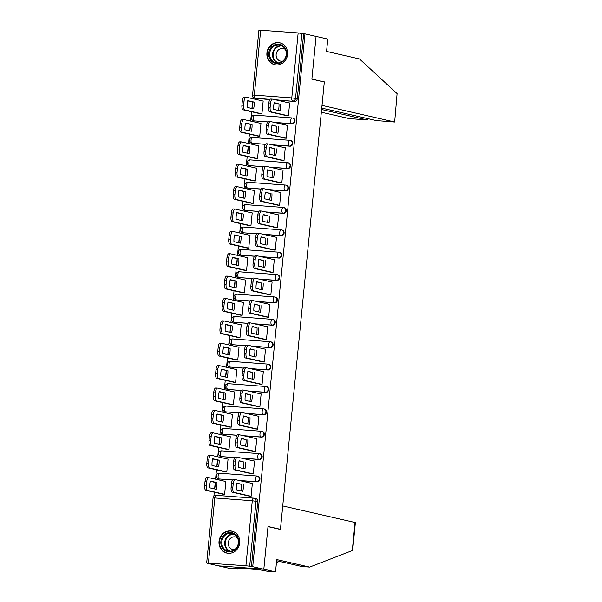 <?xml version="1.0" encoding="UTF-8"?>
<svg xmlns="http://www.w3.org/2000/svg" width="602" height="602" viewBox="0 0 602 602"><rect width="100%" height="100%" fill="white"/><g stroke="black" fill="none" stroke-linecap="round" stroke-linejoin="round"><path stroke-width="0.9" d="M274.662 122.507L292.151 123.809A2.89 2.649 -77.1 0 0 293.076 118.127L292.459 117.984A2.89 2.649 102.9 0 1 291.541 123.666L274.045 122.364M272.465 144.886L289.953 146.188A2.89 2.649 -77.1 0 0 290.879 140.507L290.269 140.364A2.89 2.649 102.9 0 1 289.344 146.053L271.848 144.743M270.268 167.266L287.764 168.568A2.89 2.649 -77.1 0 0 288.689 162.886L288.072 162.743A2.89 2.649 102.9 0 1 287.146 168.432L269.658 167.123M268.078 189.645L285.566 190.947A2.89 2.649 -77.1 0 0 286.492 185.265L285.882 185.123A2.89 2.649 102.9 0 1 284.957 190.811L267.461 189.502M265.881 212.024L283.376 213.334A2.89 2.649 -77.1 0 0 284.294 207.645L283.685 207.509A2.89 2.649 102.9 0 1 282.759 213.191L265.271 211.889M263.684 234.404L281.179 235.713A2.89 2.649 -77.1 0 0 282.105 230.024L281.488 229.889A2.89 2.649 102.9 0 1 280.562 235.57L263.074 234.268M261.494 256.783L278.982 258.092A2.89 2.649 -77.1 0 0 279.907 252.404L279.298 252.268A2.89 2.649 102.9 0 1 278.372 257.949L260.877 256.648M259.296 279.17L276.792 280.472A2.89 2.649 -77.1 0 0 277.718 274.79L277.101 274.647A2.89 2.649 102.9 0 1 276.175 280.329L258.687 279.027M257.107 301.549L274.595 302.851A2.89 2.649 -77.1 0 0 275.52 297.17L274.911 297.027A2.89 2.649 102.9 0 1 273.985 302.708L256.49 301.406M254.909 323.929L272.405 325.23A2.89 2.649 -77.1 0 0 273.323 319.549L272.714 319.406A2.89 2.649 102.9 0 1 271.788 325.088L254.292 323.786M252.712 346.308L270.208 347.61A2.89 2.649 -77.1 0 0 271.133 341.928L270.516 341.785A2.89 2.649 102.9 0 1 269.591 347.474L252.103 346.165M250.522 368.687L268.01 369.989A2.89 2.649 -77.1 0 0 268.936 364.308L268.326 364.165A2.89 2.649 102.9 0 1 267.401 369.854L249.905 368.544M248.325 391.067L265.821 392.369A2.89 2.649 -77.1 0 0 266.746 386.687L266.129 386.544A2.89 2.649 102.9 0 1 265.204 392.233L247.715 390.924M246.135 413.446L263.623 414.755A2.89 2.649 -77.1 0 0 264.549 409.067L263.932 408.931A2.89 2.649 102.9 0 1 263.014 414.612L245.518 413.311M243.938 435.825L261.426 437.135A2.89 2.649 -77.1 0 0 262.352 431.446L261.742 431.31A2.89 2.649 102.9 0 1 260.817 436.992L243.321 435.69M241.741 458.205L259.236 459.514A2.89 2.649 -77.1 0 0 260.162 453.825L259.545 453.69A2.89 2.649 102.9 0 1 258.619 459.371L241.131 458.069M239.551 480.592L257.039 481.893A2.89 2.649 -77.1 0 0 257.965 476.212L257.355 476.069A2.89 2.649 102.9 0 1 256.429 481.75L238.934 480.449M219.023 541.341A11.257 10.339 -77.1 0 0 226.849 553.087A11.257 10.339 -77.1 0 0 239.686 542.876A11.257 10.339 -77.1 0 0 231.86 531.13A11.257 10.339 -77.1 0 0 219.023 541.341M266.912 52.991A11.257 10.339 -77.1 0 0 274.73 64.738A11.257 10.339 -77.1 0 0 287.568 54.534A11.257 10.339 -77.1 0 0 279.749 42.787A11.257 10.339 -77.1 0 0 266.912 52.991M253.028 96.982L252.863 98.72M252.524 102.159L251.899 108.473A9.022 3.537 94.3 0 0 252.516 101.986L247.715 100.888M251.583 111.746L250.665 121.1M250.327 124.539L249.71 130.852A9.022 3.537 94.3 0 0 250.319 124.366L245.518 123.267M249.386 134.126L248.468 143.479M248.137 146.918L247.512 153.232M247.196 156.505L246.278 165.859M245.94 169.297L245.323 175.618A9.022 3.537 94.3 0 0 245.932 169.124L241.131 168.026M244.999 178.884L244.081 188.238M243.742 191.684L243.125 197.998A9.022 3.537 94.3 0 0 243.735 191.504L238.934 190.413M242.802 201.271L241.891 210.617M241.552 214.064L240.928 220.377M240.612 223.651L239.694 233.004M239.355 236.443L238.738 242.756M238.415 246.03L237.497 255.383M237.158 258.822L236.541 265.136A9.022 3.537 94.3 0 0 237.15 258.649L232.349 257.551M236.225 268.409L235.307 277.763M234.968 281.202L234.351 287.515A9.022 3.537 94.3 0 0 234.961 281.029L230.16 279.93M234.027 290.789L233.109 300.142M232.771 303.581L232.154 309.895M231.83 313.168L230.912 322.522M230.581 325.96L229.956 332.274A9.022 3.537 94.3 0 0 230.566 325.787L225.773 324.689M229.64 335.547L228.722 344.901M228.384 348.34L227.767 354.653A9.022 3.537 94.3 0 0 228.376 348.167L223.575 347.068M227.443 357.927L226.525 367.28M226.186 370.719L225.569 377.04M225.246 380.306L224.335 389.66M223.997 393.106L223.38 399.419A9.022 3.537 94.3 0 0 223.989 392.925L219.188 391.834M223.056 402.693L222.138 412.039M221.799 415.485L221.182 421.799A9.022 3.537 94.3 0 0 221.792 415.305L216.991 414.214M220.859 425.072L219.941 434.426M219.61 437.865L218.985 444.178M218.669 447.452L217.751 456.805M217.412 460.244L216.795 466.558A9.022 3.537 94.3 0 0 217.405 460.071L212.604 458.972M216.472 469.831L215.554 479.184M215.215 482.623L214.598 488.937A9.022 3.537 94.3 0 0 215.207 482.45L210.407 481.352M214.274 492.21L213.891 496.161M207.329 563.103L245.909 565.745L252.283 500.751L214.809 497.959L208.435 562.945M321.746 108.097L376.31 120.566L394.656 122.033L397.094 93.588L359.454 58.936L326.562 51.418L327.774 39.077L316.065 36.406L311.874 79.155L324.305 82L280.442 529.316L268.01 526.472L263.819 569.221L218.398 565.835L207.306 563.299M260.681 30.13L254.307 95.116L252.547 95.086L258.92 30.1L298.156 32.922L303.649 33.772L297.275 98.758A2.89 2.649 102.9 0 1 294.348 101.429L276.852 100.128M269.862 99.601L255.143 98.239A2.89 2.649 102.9 0 1 254.781 98.186L256.505 98.577A2.89 2.649 -77.1 0 0 256.873 98.638M323.364 81.782L311.889 79.012L316.065 36.406L304.973 33.87L252.727 566.685L263.819 569.221L218.398 565.835L230.107 568.514L237.918 569.093L238.016 568.122M303.649 33.772L304.973 33.87M251.403 566.587L257.776 501.601L252.283 500.751A2.89 1.136 -85.7 0 1 253.615 498.132A2.89 1.136 -85.7 0 1 253.683 498.14A2.89 2.649 102.9 0 1 256.046 501.203L249.672 566.196L252.727 566.685M249.672 566.196L245.909 565.745M249.115 496.093L251.087 496.334L252.358 483.421L251.749 483.376M222.627 494.122L224.606 494.355L225.87 481.449L225.261 481.404M224.824 471.735L226.796 471.976L228.068 459.07L227.458 459.017M251.305 473.714L253.284 473.955L254.548 461.042L253.939 460.997M227.014 449.355L228.993 449.596L230.257 436.683L229.648 436.638M253.502 451.334L255.481 451.575L256.745 438.662L256.136 438.617M229.212 426.976L231.191 427.217L232.455 414.304L231.845 414.259M255.692 428.955L257.671 429.196L258.935 416.283L258.333 416.238M231.401 404.597L233.38 404.837L234.652 391.925L234.043 391.879M257.889 406.576L259.868 406.809L261.133 393.904L260.523 393.858M233.599 382.217L235.578 382.458L236.842 369.545L236.232 369.5M260.087 384.189L262.058 384.43L263.33 371.524L262.72 371.472M235.796 359.838L237.767 360.079L239.039 347.166L238.43 347.121M262.276 361.81L264.255 362.05L265.52 349.137L264.91 349.092M237.986 337.459L239.965 337.699L241.229 324.787L240.619 324.741M264.474 339.43L266.453 339.671L267.717 326.758L267.107 326.713M240.183 315.079L242.162 315.32L243.426 302.407L242.817 302.362M266.671 317.051L268.642 317.292L269.914 304.379L269.305 304.334M242.38 292.7L244.352 292.933L245.624 280.028L245.014 279.983M268.861 294.671L270.84 294.912L272.104 281.999L271.494 281.954M244.57 270.313L246.549 270.554L247.813 257.648L247.204 257.596M271.058 272.292L273.037 272.533L274.301 259.62L273.692 259.575M246.767 247.934L248.746 248.174L250.011 235.262L249.401 235.216M273.248 249.913L275.227 250.154L276.491 237.241L275.882 237.196M248.957 225.554L250.936 225.795L252.2 212.882L251.598 212.837M275.445 227.533L277.424 227.774L278.688 214.861L278.079 214.816M251.154 203.175L253.133 203.416L254.398 190.503L253.788 190.458M277.642 205.154L279.614 205.387L280.886 192.482L280.276 192.437M253.352 180.796L255.323 181.036L256.595 168.124L255.985 168.078M279.832 182.767L281.811 183.008L283.075 170.103L282.466 170.05M255.541 158.416L257.521 158.657L258.785 145.744L258.175 145.699M282.029 160.388L284.009 160.629L285.273 147.716L284.663 147.671M257.739 136.037L259.718 136.278L260.982 123.365L260.373 123.32M284.219 138.008L286.198 138.249L287.463 125.336L286.861 125.291M259.929 113.658L261.908 113.898L263.172 100.985L262.57 100.94M286.417 115.629L288.396 115.87L289.66 102.957L289.05 102.912M267.664 121.98L254.059 120.874A2.89 2.649 102.9 0 1 253.698 120.821L254.315 120.957A2.89 2.649 -77.1 0 0 254.676 121.017M265.474 144.367L251.869 143.253A2.89 2.649 102.9 0 1 251.508 143.201L252.118 143.344A2.89 2.649 -77.1 0 0 252.479 143.396M263.277 166.746L249.672 165.633A2.89 2.649 102.9 0 1 249.311 165.58L249.928 165.723A2.89 2.649 -77.1 0 0 250.289 165.776M261.087 189.126L247.482 188.012A2.89 2.649 102.9 0 1 247.113 187.959L247.731 188.102A2.89 2.649 -77.1 0 0 248.092 188.155M258.89 211.505L245.285 210.399A2.89 2.649 102.9 0 1 244.924 210.339L245.533 210.482A2.89 2.649 -77.1 0 0 245.894 210.534M256.693 233.885L243.088 232.778A2.89 2.649 102.9 0 1 242.726 232.718L243.343 232.861A2.89 2.649 -77.1 0 0 243.705 232.914M254.503 256.264L240.898 255.158A2.89 2.649 102.9 0 1 240.537 255.097L241.146 255.24A2.89 2.649 -77.1 0 0 241.507 255.293M252.306 278.643L238.701 277.537A2.89 2.649 102.9 0 1 238.339 277.484L238.949 277.62A2.89 2.649 -77.1 0 0 239.318 277.672M250.116 301.023L236.503 299.916A2.89 2.649 102.9 0 1 236.142 299.864L236.759 299.999A2.89 2.649 -77.1 0 0 237.12 300.059M247.919 323.402L234.313 322.296A2.89 2.649 102.9 0 1 233.952 322.243L234.562 322.379A2.89 2.649 -77.1 0 0 234.923 322.439M245.721 345.789L232.116 344.675A2.89 2.649 102.9 0 1 231.755 344.622L232.372 344.765A2.89 2.649 -77.1 0 0 232.733 344.818M243.532 368.168L229.926 367.054A2.89 2.649 102.9 0 1 229.565 367.002L230.175 367.145A2.89 2.649 -77.1 0 0 230.536 367.197M241.334 390.547L227.729 389.434A2.89 2.649 102.9 0 1 227.368 389.381L227.977 389.524A2.89 2.649 -77.1 0 0 228.346 389.577M239.137 412.927L225.532 411.821A2.89 2.649 102.9 0 1 225.171 411.76L225.788 411.903A2.89 2.649 -77.1 0 0 226.149 411.956M236.947 435.306L223.342 434.2A2.89 2.649 102.9 0 1 222.981 434.14L223.59 434.283A2.89 2.649 -77.1 0 0 223.952 434.335M234.75 457.686L221.145 456.579A2.89 2.649 102.9 0 1 220.783 456.519L221.401 456.662A2.89 2.649 -77.1 0 0 221.762 456.715M232.56 480.065L218.955 478.959A2.89 2.649 102.9 0 1 218.586 478.906L219.203 479.041A2.89 2.649 -77.1 0 0 219.564 479.094M279.494 529.241L280.442 529.316M257.776 501.601A2.89 2.649 -77.1 0 0 255.767 498.591L254.044 498.193A2.89 2.89 0 0 0 253.615 498.132L216.141 495.333A2.89 1.136 -85.7 0 1 216.208 495.348L253.547 498.132M243.411 484.55A9.022 3.537 -85.7 0 1 242.756 491.292L236.293 489.817A9.022 3.537 -85.7 0 1 236.955 483.075L241.695 484.422A9.022 3.537 -85.7 0 1 241.093 490.916M241.695 484.422L236.895 483.323M249.71 496.229L232.349 492.263A4.334 1.701 -85.7 0 1 231.1 487.575L231.507 483.414A4.334 1.701 -85.7 0 1 233.501 479.478A4.334 1.701 -85.7 0 1 233.606 479.493M252.343 483.511L235.322 479.621A4.334 1.701 94.3 0 0 235.224 479.606A4.334 1.701 94.3 0 0 233.23 483.541L232.823 487.703A4.334 1.701 94.3 0 0 234.073 492.391L232.349 492.263M251.094 496.281L234.073 492.391M216.931 482.578L210.474 481.103A9.022 3.537 94.3 0 0 209.812 487.846L216.268 489.321A9.022 3.537 94.3 0 0 216.931 482.578L215.207 482.45M225.863 481.54L208.841 477.649A4.334 1.701 94.3 0 0 208.743 477.634A4.334 1.701 94.3 0 0 206.742 481.57L206.335 485.731A4.334 1.701 94.3 0 0 207.585 490.419L224.606 494.31M223.229 494.257L205.869 490.284A4.334 1.701 -85.7 0 1 204.62 485.603L205.026 481.442A4.334 1.701 -85.7 0 1 207.02 477.506A4.334 1.701 -85.7 0 1 207.118 477.521M245.608 462.17A9.022 3.537 -85.7 0 1 244.946 468.913L238.49 467.438A9.022 3.537 -85.7 0 1 239.152 460.696L243.885 462.043A9.022 3.537 -85.7 0 1 243.291 468.537M243.885 462.043L239.084 460.944M251.907 473.849L234.547 469.884A4.334 1.701 -85.7 0 1 233.298 465.195L233.704 461.034A4.334 1.701 -85.7 0 1 235.698 457.099A4.334 1.701 -85.7 0 1 235.796 457.114M254.541 461.132L237.519 457.242A4.334 1.701 94.3 0 0 237.421 457.227A4.334 1.701 94.3 0 0 235.427 461.162L235.013 465.323A4.334 1.701 94.3 0 0 236.27 470.011L234.547 469.884M253.291 473.902L236.27 470.011M247.806 439.791A9.022 3.537 -85.7 0 1 247.144 446.533L240.687 445.059A9.022 3.537 -85.7 0 1 241.349 438.316L246.083 439.663A9.022 3.537 -85.7 0 1 245.488 446.157M246.083 439.663L241.282 438.565M254.104 451.47L236.737 447.504A4.334 1.701 -85.7 0 1 235.487 442.816L235.901 438.655A4.334 1.701 -85.7 0 1 237.895 434.719A4.334 1.701 -85.7 0 1 237.993 434.734M256.738 438.753L239.716 434.862A4.334 1.701 94.3 0 0 239.611 434.847A4.334 1.701 94.3 0 0 237.617 438.783L237.211 442.944A4.334 1.701 94.3 0 0 238.46 447.632L236.737 447.504M255.481 451.523L238.46 447.632M276.438 562.584L279.531 561.403M309.631 567.084L276.739 559.559L275.528 571.9L263.819 569.221L268.003 526.615L280.434 529.459L282.737 505.928L355.383 522.581L352.652 550.424L309.631 567.084L301.813 566.497L276.627 560.74M275.528 571.9L267.717 571.321L259.244 569.71L235.382 567.927M235.359 568.183L233.237 568.025L237.918 569.093M397.094 93.588L394.656 122.033M321.34 112.22L348.897 118.519L367.243 119.994L367.047 118.451M321.611 109.511L366.904 119.866M324.32 81.857L322.01 105.38L394.318 121.905M228.85 551.891A9.745 8.947 102.9 0 1 220.859 541.544A9.745 8.947 102.9 0 1 230.747 532.529A9.745 8.947 102.9 0 1 238.738 542.876A9.745 8.947 102.9 0 1 228.85 551.891M230.957 533.304A9.022 8.285 -77.1 0 0 221.882 541.04A9.022 8.285 -77.1 0 0 228.068 551.071A9.022 8.285 -77.1 0 0 229.204 551.244A9.022 8.285 -77.1 0 0 238.279 543.508A9.022 8.285 -77.1 0 0 232.094 533.477A9.022 8.285 -77.1 0 0 230.957 533.304M237.414 537.736A6.426 5.9 -77.1 0 0 235.578 536.939A6.426 5.9 -77.1 0 0 234.772 536.818A6.426 5.9 -77.1 0 0 228.316 542.327A6.426 5.9 -77.1 0 0 232.718 549.468A6.426 5.9 -77.1 0 0 233.523 549.588A6.426 5.9 -77.1 0 0 234.72 549.543M233.508 531.671A11.19 10.272 -77.1 0 0 232.297 531.303A11.19 10.272 -77.1 0 0 230.89 531.092A11.19 10.272 -77.1 0 0 219.64 540.679A11.19 10.272 -77.1 0 0 227.308 553.118A11.19 10.272 -77.1 0 0 228.557 553.313M276.732 63.549A9.745 8.947 102.9 0 1 268.748 53.194A9.745 8.947 102.9 0 1 278.636 44.179A9.745 8.947 102.9 0 1 286.62 54.526A9.745 8.947 102.9 0 1 276.732 63.549M278.839 44.962A9.022 8.285 -77.1 0 0 269.764 52.69A9.022 8.285 -77.1 0 0 275.949 62.721A9.022 8.285 -77.1 0 0 277.086 62.894A9.022 8.285 -77.1 0 0 286.161 55.158A9.022 8.285 -77.1 0 0 279.975 45.127A9.022 8.285 -77.1 0 0 278.839 44.962M285.295 49.394A6.426 5.9 -77.1 0 0 283.467 48.596A6.426 5.9 -77.1 0 0 282.662 48.476A6.426 5.9 -77.1 0 0 276.198 53.977A6.426 5.9 -77.1 0 0 280.6 61.118A6.426 5.9 -77.1 0 0 281.405 61.238A6.426 5.9 -77.1 0 0 282.601 61.201M281.39 43.321A11.19 10.272 -77.1 0 0 280.178 42.953A11.19 10.272 -77.1 0 0 278.771 42.742A11.19 10.272 -77.1 0 0 267.521 52.329A11.19 10.272 -77.1 0 0 275.189 64.768A11.19 10.272 -77.1 0 0 276.438 64.971M219.12 460.199L212.664 458.724A9.022 3.537 94.3 0 0 212.009 465.466L218.466 466.941A9.022 3.537 94.3 0 0 219.12 460.199L217.405 460.071M228.053 459.16L211.031 455.27A4.334 1.701 94.3 0 0 210.933 455.255A4.334 1.701 94.3 0 0 208.939 459.191L208.533 463.352A4.334 1.701 94.3 0 0 209.782 468.032L226.803 471.923M225.419 471.878L208.059 467.904A4.334 1.701 -85.7 0 1 206.81 463.224L207.216 459.063A4.334 1.701 -85.7 0 1 209.21 455.127A4.334 1.701 -85.7 0 1 209.315 455.142M221.318 437.82L214.861 436.337A9.022 3.537 94.3 0 0 214.199 443.087L220.656 444.562A9.022 3.537 94.3 0 0 221.318 437.82L214.794 436.593M230.25 436.781L213.228 432.891A4.334 1.701 94.3 0 0 213.131 432.876A4.334 1.701 94.3 0 0 211.136 436.811L210.73 440.973A4.334 1.701 94.3 0 0 211.979 445.653L229.001 449.543M219 444.178A9.022 3.537 94.3 0 0 219.595 437.692M227.616 449.498L210.256 445.525A4.334 1.701 -85.7 0 1 209.007 440.837L209.413 436.683A4.334 1.701 -85.7 0 1 211.407 432.74A4.334 1.701 -85.7 0 1 211.505 432.755M249.996 417.412A9.022 3.537 -85.7 0 1 249.333 424.154L242.877 422.679A9.022 3.537 -85.7 0 1 243.539 415.937L248.272 417.284A9.022 3.537 -85.7 0 1 247.678 423.778M248.272 417.284L243.479 416.185M256.294 429.091L238.934 425.125A4.334 1.701 -85.7 0 1 237.685 420.437L238.091 416.275A4.334 1.701 -85.7 0 1 240.085 412.34A4.334 1.701 -85.7 0 1 240.183 412.355M258.928 416.373L241.906 412.483A4.334 1.701 94.3 0 0 241.808 412.468A4.334 1.701 94.3 0 0 239.814 416.403L239.408 420.565A4.334 1.701 94.3 0 0 240.657 425.253L238.934 425.125M257.679 429.143L240.657 425.253M252.193 395.032A9.022 3.537 -85.7 0 1 251.531 401.775L245.074 400.3A9.022 3.537 -85.7 0 1 245.736 393.557L250.47 394.904A9.022 3.537 -85.7 0 1 249.875 401.399M250.47 394.904L245.669 393.806M258.491 406.711L241.131 402.738A4.334 1.701 -85.7 0 1 239.882 398.057L240.288 393.896A4.334 1.701 -85.7 0 1 242.282 389.961A4.334 1.701 -85.7 0 1 242.38 389.976M261.125 393.994L244.103 390.104A4.334 1.701 94.3 0 0 244.006 390.088A4.334 1.701 94.3 0 0 242.004 394.024L241.598 398.185A4.334 1.701 94.3 0 0 242.847 402.873L241.131 402.738M259.868 406.764L242.847 402.873M254.383 372.653A9.022 3.537 -85.7 0 1 253.728 379.395L247.272 377.921A9.022 3.537 -85.7 0 1 247.926 371.178L252.667 372.525A9.022 3.537 -85.7 0 1 252.065 379.012M252.667 372.525L247.866 371.426M260.681 384.332L243.321 380.359A4.334 1.701 -85.7 0 1 242.072 375.678L242.478 371.517A4.334 1.701 -85.7 0 1 244.472 367.581A4.334 1.701 -85.7 0 1 244.578 367.596M263.315 371.615L246.293 367.724A4.334 1.701 94.3 0 0 246.195 367.709A4.334 1.701 94.3 0 0 244.201 371.645L243.795 375.806A4.334 1.701 94.3 0 0 245.044 380.487L243.321 380.359M262.066 384.377L245.044 380.487M223.515 415.433L217.059 413.958A9.022 3.537 94.3 0 0 216.396 420.7L222.853 422.183A9.022 3.537 94.3 0 0 223.515 415.433L221.792 415.305M232.447 414.394L215.426 410.504A4.334 1.701 94.3 0 0 215.32 410.489A4.334 1.701 94.3 0 0 213.326 414.432L212.92 418.586A4.334 1.701 94.3 0 0 214.169 423.274L231.191 427.164M229.813 427.111L212.453 423.146A4.334 1.701 -85.7 0 1 211.197 418.458L211.611 414.304A4.334 1.701 -85.7 0 1 213.605 410.361A4.334 1.701 -85.7 0 1 213.702 410.376M225.705 393.053L219.248 391.578A9.022 3.537 94.3 0 0 218.586 398.321L225.043 399.796A9.022 3.537 94.3 0 0 225.705 393.053L223.989 392.925M234.637 392.015L217.615 388.124A4.334 1.701 94.3 0 0 217.518 388.109A4.334 1.701 94.3 0 0 215.524 392.045L215.117 396.206A4.334 1.701 94.3 0 0 216.366 400.894L233.388 404.785M232.003 404.732L214.643 400.766A4.334 1.701 -85.7 0 1 213.394 396.078L213.8 391.917A4.334 1.701 -85.7 0 1 215.794 387.981A4.334 1.701 -85.7 0 1 215.9 387.997M227.902 370.674L221.446 369.199A9.022 3.537 94.3 0 0 220.783 375.941L227.24 377.416A9.022 3.537 94.3 0 0 227.902 370.674L221.378 369.447M236.834 369.636L219.813 365.745A4.334 1.701 94.3 0 0 219.715 365.73A4.334 1.701 94.3 0 0 217.721 369.666L217.307 373.827A4.334 1.701 94.3 0 0 218.564 378.515L235.585 382.405M225.584 377.04A9.022 3.537 94.3 0 0 226.179 370.546M234.201 382.353L216.84 378.387A4.334 1.701 -85.7 0 1 215.591 373.699L215.998 369.538A4.334 1.701 -85.7 0 1 217.992 365.602A4.334 1.701 -85.7 0 1 218.09 365.617M256.58 350.274A9.022 3.537 -85.7 0 1 255.918 357.016L249.461 355.541A9.022 3.537 -85.7 0 1 250.123 348.791L254.857 350.146A9.022 3.537 -85.7 0 1 254.262 356.632M254.857 350.146L250.056 349.047M262.878 361.952L245.518 357.979A4.334 1.701 -85.7 0 1 244.269 353.299L244.675 349.137A4.334 1.701 -85.7 0 1 246.669 345.194A4.334 1.701 -85.7 0 1 246.767 345.209M265.512 349.235L248.491 345.345A4.334 1.701 94.3 0 0 248.393 345.33A4.334 1.701 94.3 0 0 246.399 349.265L245.992 353.427A4.334 1.701 94.3 0 0 247.241 358.107L245.518 357.979M264.263 361.998L247.241 358.107M230.099 348.295L223.635 346.82A9.022 3.537 94.3 0 0 222.981 353.562L229.437 355.037A9.022 3.537 94.3 0 0 230.099 348.295L228.376 348.167M239.032 347.256L222.01 343.366A4.334 1.701 94.3 0 0 221.905 343.351A4.334 1.701 94.3 0 0 219.911 347.286L219.504 351.448A4.334 1.701 94.3 0 0 220.753 356.136L237.775 360.026M236.39 359.973L219.03 356.008A4.334 1.701 -85.7 0 1 217.781 351.32L218.187 347.158A4.334 1.701 -85.7 0 1 220.181 343.223A4.334 1.701 -85.7 0 1 220.287 343.238M258.777 327.894A9.022 3.537 -85.7 0 1 258.115 334.637L251.659 333.154A9.022 3.537 -85.7 0 1 252.321 326.412L257.054 327.759A9.022 3.537 -85.7 0 1 256.46 334.253M257.054 327.759L252.253 326.668M265.076 339.566L247.715 335.6A4.334 1.701 -85.7 0 1 246.459 330.912L246.873 326.758A4.334 1.701 -85.7 0 1 248.867 322.815A4.334 1.701 -85.7 0 1 248.965 322.83M267.709 326.848L250.688 322.958A4.334 1.701 94.3 0 0 250.582 322.943A4.334 1.701 94.3 0 0 248.588 326.886L248.182 331.04A4.334 1.701 94.3 0 0 249.431 335.728L247.715 335.6M266.453 339.618L249.431 335.728M232.289 325.915L225.833 324.44A9.022 3.537 94.3 0 0 225.171 331.183L231.627 332.658A9.022 3.537 94.3 0 0 232.289 325.915L230.566 325.787M241.221 324.877L224.2 320.986A4.334 1.701 94.3 0 0 224.102 320.971A4.334 1.701 94.3 0 0 222.108 324.907L221.702 329.068A4.334 1.701 94.3 0 0 222.951 333.756L239.972 337.647M238.588 337.594L221.227 333.628A4.334 1.701 -85.7 0 1 219.978 328.94L220.385 324.779A4.334 1.701 -85.7 0 1 222.379 320.843A4.334 1.701 -85.7 0 1 222.477 320.858M260.967 305.507A9.022 3.537 -85.7 0 1 260.305 312.25L253.848 310.775A9.022 3.537 -85.7 0 1 254.511 304.033L259.251 305.38A9.022 3.537 -85.7 0 1 258.649 311.874M259.251 305.38L254.45 304.288M267.265 317.186L249.905 313.221A4.334 1.701 -85.7 0 1 248.656 308.533L249.062 304.371A4.334 1.701 -85.7 0 1 251.057 300.436A4.334 1.701 -85.7 0 1 251.162 300.451M269.899 304.469L252.878 300.579A4.334 1.701 94.3 0 0 252.78 300.564A4.334 1.701 94.3 0 0 250.786 304.499L250.379 308.66A4.334 1.701 94.3 0 0 251.628 313.349L249.905 313.221M268.65 317.239L251.628 313.349M234.487 303.536L228.03 302.061A9.022 3.537 94.3 0 0 227.368 308.803L233.824 310.278A9.022 3.537 94.3 0 0 234.487 303.536L227.962 302.309M243.419 302.497L226.397 298.607A4.334 1.701 94.3 0 0 226.292 298.592A4.334 1.701 94.3 0 0 224.298 302.528L223.891 306.689A4.334 1.701 94.3 0 0 225.14 311.377L242.162 315.267M232.169 309.902A9.022 3.537 94.3 0 0 232.763 303.408M240.785 315.215L223.425 311.249A4.334 1.701 -85.7 0 1 222.168 306.561L222.582 302.4A4.334 1.701 -85.7 0 1 224.576 298.464A4.334 1.701 -85.7 0 1 224.674 298.479M263.164 283.128A9.022 3.537 -85.7 0 1 262.502 289.871L256.046 288.396A9.022 3.537 -85.7 0 1 256.708 281.653L261.441 283A9.022 3.537 -85.7 0 1 260.847 289.494M261.441 283L256.64 281.902M269.463 294.807L252.103 290.841A4.334 1.701 -85.7 0 1 250.853 286.153L251.26 281.992A4.334 1.701 -85.7 0 1 253.254 278.056A4.334 1.701 -85.7 0 1 253.352 278.071M272.096 282.09L255.075 278.199A4.334 1.701 94.3 0 0 254.977 278.184A4.334 1.701 94.3 0 0 252.983 282.12L252.569 286.281A4.334 1.701 94.3 0 0 253.826 290.969L252.103 290.841M270.847 294.86L253.826 290.969M236.676 281.157L230.22 279.682A9.022 3.537 94.3 0 0 229.558 286.424L236.022 287.899A9.022 3.537 94.3 0 0 236.676 281.157L234.961 281.029M245.608 280.118L228.587 276.228A4.334 1.701 94.3 0 0 228.489 276.213A4.334 1.701 94.3 0 0 226.495 280.148L226.089 284.31A4.334 1.701 94.3 0 0 227.338 288.998L244.359 292.888M242.975 292.835L225.615 288.862A4.334 1.701 -85.7 0 1 224.365 284.182L224.772 280.02A4.334 1.701 -85.7 0 1 226.766 276.085A4.334 1.701 -85.7 0 1 226.871 276.1M265.362 260.749A9.022 3.537 -85.7 0 1 264.699 267.491L258.243 266.016A9.022 3.537 -85.7 0 1 258.898 259.274L263.638 260.621A9.022 3.537 -85.7 0 1 263.044 267.115M263.638 260.621L258.837 259.522M271.652 272.428L254.292 268.462A4.334 1.701 -85.7 0 1 253.043 263.774L253.45 259.612A4.334 1.701 -85.7 0 1 255.444 255.677A4.334 1.701 -85.7 0 1 255.549 255.692M274.294 259.71L257.272 255.82A4.334 1.701 94.3 0 0 257.167 255.805A4.334 1.701 94.3 0 0 255.173 259.74L254.766 263.902A4.334 1.701 94.3 0 0 256.016 268.59L254.292 268.462M273.037 272.48L256.016 268.59M238.874 258.777L232.417 257.302A9.022 3.537 94.3 0 0 231.755 264.045L238.211 265.52A9.022 3.537 94.3 0 0 238.874 258.777L237.15 258.649M247.806 257.739L230.784 253.848A4.334 1.701 94.3 0 0 230.686 253.833A4.334 1.701 94.3 0 0 228.692 257.769L228.278 261.93A4.334 1.701 94.3 0 0 229.535 266.611L246.557 270.501M245.172 270.456L227.812 266.483A4.334 1.701 -85.7 0 1 226.563 261.802L226.969 257.641A4.334 1.701 -85.7 0 1 228.963 253.705A4.334 1.701 -85.7 0 1 229.061 253.72M267.551 238.369A9.022 3.537 -85.7 0 1 266.889 245.112L260.433 243.637A9.022 3.537 -85.7 0 1 261.095 236.895L265.828 238.242A9.022 3.537 -85.7 0 1 265.234 244.736M265.828 238.242L261.035 237.143M273.85 250.048L256.49 246.083A4.334 1.701 -85.7 0 1 255.24 241.394L255.647 237.233A4.334 1.701 -85.7 0 1 257.641 233.298A4.334 1.701 -85.7 0 1 257.739 233.313M276.484 237.331L259.462 233.441A4.334 1.701 94.3 0 0 259.364 233.425A4.334 1.701 94.3 0 0 257.37 237.361L256.964 241.522A4.334 1.701 94.3 0 0 258.213 246.21L256.49 246.083M275.234 250.101L258.213 246.21M241.071 236.398L234.614 234.915A9.022 3.537 94.3 0 0 233.952 241.665L240.409 243.14A9.022 3.537 94.3 0 0 241.071 236.398L234.547 235.171M250.003 235.359L232.982 231.469A4.334 1.701 94.3 0 0 232.876 231.454A4.334 1.701 94.3 0 0 230.882 235.39L230.476 239.551A4.334 1.701 94.3 0 0 231.725 244.231L248.746 248.122M238.753 242.756A9.022 3.537 94.3 0 0 239.348 236.27M247.362 248.077L230.002 244.103A4.334 1.701 -85.7 0 1 228.752 239.415L229.159 235.262A4.334 1.701 -85.7 0 1 231.16 231.318A4.334 1.701 -85.7 0 1 231.258 231.334M269.749 215.99A9.022 3.537 -85.7 0 1 269.086 222.732L262.63 221.258A9.022 3.537 -85.7 0 1 263.292 214.515L268.025 215.862A9.022 3.537 -85.7 0 1 267.431 222.356M268.025 215.862L263.224 214.763M276.047 227.669L258.687 223.703A4.334 1.701 -85.7 0 1 257.43 219.015L257.844 214.854A4.334 1.701 -85.7 0 1 259.838 210.918A4.334 1.701 -85.7 0 1 259.936 210.933M278.681 214.952L261.659 211.061A4.334 1.701 94.3 0 0 261.554 211.046A4.334 1.701 94.3 0 0 259.56 214.982L259.153 219.143A4.334 1.701 94.3 0 0 260.403 223.831L258.687 223.703M277.424 227.722L260.403 223.831M243.261 214.011L236.804 212.536A9.022 3.537 94.3 0 0 236.142 219.278L242.598 220.761A9.022 3.537 94.3 0 0 243.261 214.011L236.744 212.792M252.193 212.973L235.171 209.082A4.334 1.701 94.3 0 0 235.073 209.067A4.334 1.701 94.3 0 0 233.079 213.01L232.673 217.164A4.334 1.701 94.3 0 0 233.922 221.852L250.944 225.742M240.943 220.377A9.022 3.537 94.3 0 0 241.537 213.883M249.559 225.69L232.199 221.724A4.334 1.701 -85.7 0 1 230.95 217.036L231.356 212.882A4.334 1.701 -85.7 0 1 233.35 208.939A4.334 1.701 -85.7 0 1 233.448 208.954M271.938 193.611A9.022 3.537 -85.7 0 1 271.284 200.353L264.82 198.878A9.022 3.537 -85.7 0 1 265.482 192.136L270.223 193.483A9.022 3.537 -85.7 0 1 269.621 199.977M270.223 193.483L265.422 192.384M278.237 205.29L260.877 201.316A4.334 1.701 -85.7 0 1 259.628 196.636L260.034 192.474A4.334 1.701 -85.7 0 1 262.028 188.539A4.334 1.701 -85.7 0 1 262.133 188.554M280.871 192.572L263.849 188.682A4.334 1.701 94.3 0 0 263.751 188.667A4.334 1.701 94.3 0 0 261.757 192.602L261.351 196.764A4.334 1.701 94.3 0 0 262.6 201.452L260.877 201.316M279.621 205.342L262.6 201.452M245.458 191.632L239.002 190.157A9.022 3.537 94.3 0 0 238.339 196.899L244.796 198.374A9.022 3.537 94.3 0 0 245.458 191.632L243.735 191.504M254.39 190.593L237.369 186.703A4.334 1.701 94.3 0 0 237.271 186.688A4.334 1.701 94.3 0 0 235.269 190.623L234.863 194.785A4.334 1.701 94.3 0 0 236.112 199.473L253.133 203.363M251.756 203.31L234.396 199.345A4.334 1.701 -85.7 0 1 233.14 194.657L233.553 190.495A4.334 1.701 -85.7 0 1 235.548 186.56A4.334 1.701 -85.7 0 1 235.645 186.575M274.136 171.231A9.022 3.537 -85.7 0 1 273.474 177.974L267.017 176.499A9.022 3.537 -85.7 0 1 267.679 169.756L272.413 171.103A9.022 3.537 -85.7 0 1 271.818 177.59M272.413 171.103L267.612 170.005M280.434 182.91L263.074 178.937A4.334 1.701 -85.7 0 1 261.825 174.256L262.231 170.095A4.334 1.701 -85.7 0 1 264.225 166.16A4.334 1.701 -85.7 0 1 264.323 166.175M283.068 170.193L266.046 166.302A4.334 1.701 94.3 0 0 265.949 166.287A4.334 1.701 94.3 0 0 263.954 170.223L263.541 174.384A4.334 1.701 94.3 0 0 264.797 179.065L263.074 178.937M281.819 182.955L264.797 179.065M247.648 169.252L241.191 167.777A9.022 3.537 94.3 0 0 240.537 174.52L246.993 175.995A9.022 3.537 94.3 0 0 247.648 169.252L245.932 169.124M256.58 168.214L239.558 164.323A4.334 1.701 94.3 0 0 239.461 164.308A4.334 1.701 94.3 0 0 237.466 168.244L237.06 172.405A4.334 1.701 94.3 0 0 238.309 177.093L255.331 180.984M253.946 180.931L236.586 176.965A4.334 1.701 -85.7 0 1 235.337 172.277L235.743 168.116A4.334 1.701 -85.7 0 1 237.737 164.18A4.334 1.701 -85.7 0 1 237.843 164.195M276.333 148.852A9.022 3.537 -85.7 0 1 275.671 155.594L269.214 154.12A9.022 3.537 -85.7 0 1 269.877 147.37L274.61 148.724A9.022 3.537 -85.7 0 1 274.015 155.211M274.61 148.724L269.809 147.625M282.624 160.531L265.264 156.558A4.334 1.701 -85.7 0 1 264.015 151.877L264.421 147.716A4.334 1.701 -85.7 0 1 266.423 143.773A4.334 1.701 -85.7 0 1 266.52 143.788M285.265 147.814L268.244 143.923A4.334 1.701 94.3 0 0 268.138 143.908A4.334 1.701 94.3 0 0 266.144 147.844L265.738 152.005A4.334 1.701 94.3 0 0 266.987 156.686L265.264 156.558M284.009 160.576L266.987 156.686M249.845 146.873L243.389 145.398A9.022 3.537 94.3 0 0 242.726 152.14L249.183 153.615A9.022 3.537 94.3 0 0 249.845 146.873L243.321 145.646M258.777 145.834L241.756 141.944A4.334 1.701 94.3 0 0 241.658 141.929A4.334 1.701 94.3 0 0 239.664 145.865L239.25 150.026A4.334 1.701 94.3 0 0 240.507 154.714L257.528 158.604M247.527 153.239A9.022 3.537 94.3 0 0 248.122 146.745M256.143 158.552L238.783 154.586A4.334 1.701 -85.7 0 1 237.534 149.898L237.94 145.737A4.334 1.701 -85.7 0 1 239.935 141.801A4.334 1.701 -85.7 0 1 240.032 141.816M278.523 126.473A9.022 3.537 -85.7 0 1 277.861 133.215L271.404 131.733A9.022 3.537 -85.7 0 1 272.066 124.99L276.8 126.337A9.022 3.537 -85.7 0 1 276.205 132.831M276.8 126.337L272.006 125.246M284.821 138.144L267.461 134.178A4.334 1.701 -85.7 0 1 266.212 129.49L266.618 125.336A4.334 1.701 -85.7 0 1 268.612 121.393A4.334 1.701 -85.7 0 1 268.71 121.408M287.455 125.427L270.433 121.536A4.334 1.701 94.3 0 0 270.336 121.521A4.334 1.701 94.3 0 0 268.341 125.464L267.935 129.618A4.334 1.701 94.3 0 0 269.184 134.306L267.461 134.178M286.206 138.197L269.184 134.306M252.042 124.494L245.586 123.019A9.022 3.537 94.3 0 0 244.924 129.761L251.38 131.236A9.022 3.537 94.3 0 0 252.042 124.494L250.319 124.366M260.975 123.455L243.953 119.565A4.334 1.701 94.3 0 0 243.848 119.55A4.334 1.701 94.3 0 0 241.853 123.485L241.447 127.647A4.334 1.701 94.3 0 0 242.696 132.335L259.718 136.225M258.341 136.172L240.981 132.207A4.334 1.701 -85.7 0 1 239.724 127.519L240.138 123.357A4.334 1.701 -85.7 0 1 242.132 119.422A4.334 1.701 -85.7 0 1 242.23 119.437M280.72 104.086A9.022 3.537 -85.7 0 1 280.058 110.828L273.601 109.353A9.022 3.537 -85.7 0 1 274.264 102.611L278.997 103.958A9.022 3.537 -85.7 0 1 278.402 110.452M278.997 103.958L274.196 102.867M287.019 115.765L269.658 111.799A4.334 1.701 -85.7 0 1 268.409 107.111L268.816 102.95A4.334 1.701 -85.7 0 1 270.81 99.014A4.334 1.701 -85.7 0 1 270.908 99.029M289.652 103.047L272.631 99.157A4.334 1.701 94.3 0 0 272.533 99.142A4.334 1.701 94.3 0 0 270.531 103.077L270.125 107.239A4.334 1.701 94.3 0 0 271.374 111.927L269.658 111.799M288.396 115.817L271.374 111.927M254.232 102.114L247.776 100.639A9.022 3.537 94.3 0 0 247.113 107.382L253.57 108.857A9.022 3.537 94.3 0 0 254.232 102.114L252.516 101.986M263.164 101.076L246.143 97.185A4.334 1.701 94.3 0 0 246.045 97.17A4.334 1.701 94.3 0 0 244.051 101.106L243.644 105.267A4.334 1.701 94.3 0 0 244.894 109.955L261.915 113.846M260.531 113.793L243.17 109.827A4.334 1.701 -85.7 0 1 241.921 105.139L242.328 100.978A4.334 1.701 -85.7 0 1 244.322 97.042A4.334 1.701 -85.7 0 1 244.42 97.057M292.151 123.809L291.541 123.666A2.89 1.136 -85.7 0 1 290.706 120.543A2.89 1.136 94.3 0 1 292.03 117.924A2.89 1.136 94.3 0 1 292.098 117.932A2.89 2.649 102.9 0 1 292.459 117.984A2.89 2.89 0 0 0 292.03 117.924L254.556 115.125A2.89 1.136 94.3 0 0 253.231 117.751A2.89 1.136 94.3 0 0 254.059 120.874L267.739 121.897M289.953 146.188L289.344 146.053A2.89 1.136 -85.7 0 1 288.508 142.922A2.89 1.136 94.3 0 1 289.84 140.304A2.89 1.136 94.3 0 1 289.908 140.311A2.89 2.649 102.9 0 1 290.269 140.364A2.89 2.89 0 0 0 289.84 140.304L252.366 137.504A2.89 1.136 94.3 0 0 251.034 140.131A2.89 1.136 94.3 0 0 251.869 143.253L265.542 144.277M287.764 168.568L287.146 168.432A2.89 1.136 -85.7 0 1 286.319 165.309A2.89 1.136 94.3 0 1 287.643 162.683A2.89 1.136 94.3 0 1 287.711 162.69A2.89 2.649 102.9 0 1 288.072 162.743A2.89 2.89 0 0 0 287.643 162.683L250.169 159.884A2.89 1.136 94.3 0 0 248.837 162.51A2.89 1.136 94.3 0 0 249.672 165.633L263.345 166.656M285.566 190.947L284.957 190.811A2.89 1.136 -85.7 0 1 284.121 187.689A2.89 1.136 94.3 0 1 285.453 185.062A2.89 1.136 94.3 0 1 285.514 185.07A2.89 2.649 102.9 0 1 285.882 185.123A2.89 2.89 0 0 0 285.453 185.062L247.971 182.263A2.89 1.136 94.3 0 0 246.647 184.889A2.89 1.136 94.3 0 0 247.482 188.012L261.155 189.036M283.376 213.334L282.759 213.191A2.89 1.136 -85.7 0 1 281.924 210.068A2.89 1.136 94.3 0 1 283.256 207.442A2.89 1.136 94.3 0 1 283.324 207.449A2.89 2.649 102.9 0 1 283.685 207.509A2.89 2.89 0 0 0 283.256 207.442L245.782 204.65A2.89 1.136 94.3 0 0 244.45 207.269A2.89 1.136 94.3 0 0 245.285 210.399L258.958 211.415M281.179 235.713L280.562 235.57A2.89 1.136 -85.7 0 1 279.734 232.447A2.89 1.136 94.3 0 1 281.059 229.821A2.89 1.136 94.3 0 1 281.126 229.829A2.89 2.649 102.9 0 1 281.488 229.889A2.89 2.89 0 0 0 281.059 229.821L243.584 227.029A2.89 1.136 94.3 0 0 242.26 229.648A2.89 1.136 94.3 0 0 243.088 232.778L256.768 233.794M278.982 258.092L278.372 257.949A2.89 1.136 -85.7 0 1 277.537 254.827A2.89 1.136 94.3 0 1 278.869 252.2A2.89 1.136 94.3 0 1 278.937 252.215A2.89 2.649 102.9 0 1 279.298 252.268A2.89 2.89 0 0 0 278.869 252.2L241.394 249.409A2.89 1.136 94.3 0 0 240.063 252.035A2.89 1.136 94.3 0 0 240.898 255.158L254.571 256.174M276.792 280.472L276.175 280.329A2.89 1.136 -85.7 0 1 275.34 277.206A2.89 1.136 94.3 0 1 276.672 274.58A2.89 1.136 94.3 0 1 276.739 274.595A2.89 2.649 102.9 0 1 277.101 274.647A2.89 2.89 0 0 0 276.672 274.58L239.197 271.788A2.89 1.136 94.3 0 0 237.865 274.414A2.89 1.136 94.3 0 0 238.701 277.537L252.373 278.553M274.595 302.851L273.985 302.708A2.89 1.136 -85.7 0 1 273.15 299.585A2.89 1.136 94.3 0 1 274.482 296.959A2.89 1.136 94.3 0 1 274.542 296.974A2.89 2.649 102.9 0 1 274.911 297.027A2.89 2.89 0 0 0 274.482 296.959L237 294.167A2.89 1.136 94.3 0 0 235.675 296.794A2.89 1.136 94.3 0 0 236.503 299.916L250.184 300.932M272.405 325.23L271.788 325.088A2.89 1.136 -85.7 0 1 270.953 321.965A2.89 1.136 94.3 0 1 272.285 319.346A2.89 1.136 94.3 0 1 272.352 319.353A2.89 2.649 102.9 0 1 272.714 319.406A2.89 2.89 0 0 0 272.285 319.346L234.81 316.547A2.89 1.136 94.3 0 0 233.478 319.173A2.89 1.136 94.3 0 0 234.313 322.296L247.986 323.319M270.208 347.61L269.591 347.474A2.89 1.136 -85.7 0 1 268.763 344.344A2.89 1.136 94.3 0 1 270.087 341.725A2.89 1.136 94.3 0 1 270.155 341.733A2.89 2.649 102.9 0 1 270.516 341.785A2.89 2.89 0 0 0 270.087 341.725L232.613 338.926A2.89 1.136 94.3 0 0 231.281 341.552A2.89 1.136 94.3 0 0 232.116 344.675L245.797 345.698M268.01 369.989L267.401 369.854A2.89 1.136 -85.7 0 1 266.566 366.731A2.89 1.136 94.3 0 1 267.898 364.105A2.89 1.136 94.3 0 1 267.965 364.112A2.89 2.649 102.9 0 1 268.326 364.165A2.89 2.89 0 0 0 267.898 364.105L230.423 361.305A2.89 1.136 94.3 0 0 229.091 363.932A2.89 1.136 94.3 0 0 229.926 367.054L243.599 368.078M265.821 392.369L265.204 392.233A2.89 1.136 -85.7 0 1 264.368 389.11A2.89 1.136 94.3 0 1 265.7 386.484A2.89 1.136 94.3 0 1 265.768 386.492A2.89 2.649 102.9 0 1 266.129 386.544A2.89 2.89 0 0 0 265.7 386.484L228.226 383.685A2.89 1.136 94.3 0 0 226.894 386.311A2.89 1.136 94.3 0 0 227.729 389.434L241.402 390.457M263.623 414.755L263.014 414.612A2.89 1.136 -85.7 0 1 262.179 411.49A2.89 1.136 94.3 0 1 263.503 408.863A2.89 1.136 94.3 0 1 263.571 408.871A2.89 2.649 102.9 0 1 263.932 408.931A2.89 2.89 0 0 0 263.503 408.863L226.028 406.072A2.89 1.136 94.3 0 0 224.704 408.69A2.89 1.136 94.3 0 0 225.532 411.821L239.212 412.837M261.426 437.135L260.817 436.992A2.89 1.136 -85.7 0 1 259.981 433.869A2.89 1.136 94.3 0 1 261.313 431.243A2.89 1.136 94.3 0 1 261.381 431.25A2.89 2.649 102.9 0 1 261.742 431.31A2.89 2.89 0 0 0 261.313 431.243L223.839 428.451A2.89 1.136 94.3 0 0 222.507 431.07A2.89 1.136 94.3 0 0 223.342 434.2L237.015 435.216M259.236 459.514L258.619 459.371A2.89 1.136 -85.7 0 1 257.791 456.248A2.89 1.136 94.3 0 1 259.116 453.622A2.89 1.136 94.3 0 1 259.184 453.637A2.89 2.649 102.9 0 1 259.545 453.69A2.89 2.89 0 0 0 259.116 453.622L221.641 450.83A2.89 1.136 94.3 0 0 220.309 453.457A2.89 1.136 94.3 0 0 221.145 456.579L234.818 457.595M257.039 481.893L256.429 481.75A2.89 1.136 -85.7 0 1 255.594 478.628A2.89 1.136 94.3 0 1 256.926 476.001A2.89 1.136 94.3 0 1 256.994 476.016A2.89 2.649 102.9 0 1 257.355 476.069A2.89 2.89 0 0 0 256.926 476.001L219.444 473.21A2.89 1.136 94.3 0 0 218.12 475.836A2.89 1.136 94.3 0 0 218.955 478.959L232.628 479.975M294.348 101.429L275.122 99.729M270.072 99.353L255.143 98.239A2.89 1.136 94.3 0 1 254.307 95.116L291.782 97.908L298.156 32.922M253.698 120.821A2.89 2.89 0 0 1 251.485 117.578A2.89 2.89 0 0 1 254.556 115.125A2.89 1.136 94.3 0 1 254.623 115.132L291.97 117.924M251.508 143.201A2.89 2.89 0 0 1 249.296 139.957A2.89 2.89 0 0 1 252.366 137.504A2.89 1.136 94.3 0 1 252.434 137.519L289.773 140.304M249.311 165.58A2.89 2.89 0 0 1 247.098 162.337A2.89 2.89 0 0 1 250.169 159.884A2.89 1.136 94.3 0 1 250.236 159.899L287.575 162.683M247.113 187.959A2.89 2.89 0 0 1 244.909 184.716A2.89 2.89 0 0 1 247.971 182.263A2.89 1.136 94.3 0 1 248.039 182.278L285.386 185.062M244.924 210.339A2.89 2.89 0 0 1 242.711 207.096A2.89 2.89 0 0 1 245.782 204.65A2.89 1.136 94.3 0 1 245.849 204.657L283.188 207.442M242.726 232.718A2.89 2.89 0 0 1 240.514 229.475A2.89 2.89 0 0 1 243.584 227.029A2.89 1.136 94.3 0 1 243.652 227.037L280.991 229.821M240.537 255.097A2.89 2.89 0 0 1 238.324 251.854A2.89 2.89 0 0 1 241.394 249.409A2.89 1.136 94.3 0 1 241.455 249.416L278.801 252.2M238.339 277.484A2.89 2.89 0 0 1 236.127 274.234A2.89 2.89 0 0 1 239.197 271.788A2.89 1.136 94.3 0 1 239.265 271.795L276.604 274.58M236.142 299.864A2.89 2.89 0 0 1 233.93 296.613A2.89 2.89 0 0 1 237 294.167A2.89 1.136 94.3 0 1 237.068 294.175L274.414 296.959M233.952 322.243A2.89 2.89 0 0 1 231.74 319A2.89 2.89 0 0 1 234.81 316.547A2.89 1.136 94.3 0 1 234.878 316.554L272.217 319.346M231.755 344.622A2.89 2.89 0 0 1 229.543 341.379A2.89 2.89 0 0 1 232.613 338.926A2.89 1.136 94.3 0 1 232.681 338.941L270.02 341.725M229.565 367.002A2.89 2.89 0 0 1 227.353 363.758A2.89 2.89 0 0 1 230.423 361.305A2.89 1.136 94.3 0 1 230.483 361.32L267.83 364.105M227.368 389.381A2.89 2.89 0 0 1 225.156 386.138A2.89 2.89 0 0 1 228.226 383.685A2.89 1.136 94.3 0 1 228.293 383.7L265.632 386.484M225.171 411.76A2.89 2.89 0 0 1 222.958 408.517A2.89 2.89 0 0 1 226.028 406.072A2.89 1.136 94.3 0 1 226.096 406.079L263.443 408.863M222.981 434.14A2.89 2.89 0 0 1 220.768 430.897A2.89 2.89 0 0 1 223.839 428.451A2.89 1.136 94.3 0 1 223.906 428.458L261.245 431.243M220.783 456.519A2.89 2.89 0 0 1 218.571 453.276A2.89 2.89 0 0 1 221.641 450.83A2.89 1.136 94.3 0 1 221.709 450.838L259.048 453.622M218.586 478.906A2.89 2.89 0 0 1 216.381 475.655A2.89 2.89 0 0 1 219.444 473.21A2.89 1.136 94.3 0 1 219.512 473.217L256.858 476.001M297.275 98.758L295.544 98.359A2.89 2.649 102.9 0 1 292.617 101.031A2.89 1.136 94.3 0 1 291.782 97.908L295.544 98.359L301.918 33.373M213.048 497.929L214.809 497.959A2.89 1.136 -85.7 0 1 216.141 495.333A2.89 2.89 0 0 0 213.048 497.929L206.682 562.923M233.23 483.541L231.507 483.414M232.823 487.703L231.1 487.575M205.869 490.284L207.585 490.419M204.62 485.603L206.335 485.731M205.026 481.442L206.742 481.57M235.427 461.162L233.704 461.034M235.013 465.323L233.298 465.195M237.617 438.783L235.901 438.655M237.211 442.944L235.487 442.816M352.268 550.777L355.045 522.453M229.55 551.259A9.022 8.285 102.9 0 1 224.907 541.093A9.022 8.285 102.9 0 1 233.508 533.951M234.261 534.343A8.729 8.014 -77.1 0 0 234.11 534.328A8.729 8.014 -77.1 0 0 225.426 541.296A8.729 8.014 -77.1 0 0 230.4 551.236M277.439 62.909A9.022 8.285 102.9 0 1 272.789 52.743A9.022 8.285 102.9 0 1 281.39 45.609M282.142 45.993A8.729 8.014 -77.1 0 0 281.992 45.978A8.729 8.014 -77.1 0 0 273.316 52.946A8.729 8.014 -77.1 0 0 278.282 62.886M208.059 467.904L209.782 468.032M206.81 463.224L208.533 463.352M207.216 459.063L208.939 459.191M210.256 445.525L211.979 445.653M209.007 440.837L210.73 440.973M209.413 436.683L211.136 436.811M239.814 416.403L238.091 416.275M239.408 420.565L237.685 420.437M242.004 394.024L240.288 393.896M241.598 398.185L239.882 398.057M244.201 371.645L242.478 371.517M243.795 375.806L242.072 375.678M212.453 423.146L214.169 423.274M211.197 418.458L212.92 418.586M211.611 414.304L213.326 414.432M214.643 400.766L216.366 400.894M213.394 396.078L215.117 396.206M213.8 391.917L215.524 392.045M216.84 378.387L218.564 378.515M215.591 373.699L217.307 373.827M215.998 369.538L217.721 369.666M246.399 349.265L244.675 349.137M245.992 353.427L244.269 353.299M219.03 356.008L220.753 356.136M217.781 351.32L219.504 351.448M218.187 347.158L219.911 347.286M248.588 326.886L246.873 326.758M248.182 331.04L246.459 330.912M221.227 333.628L222.951 333.756M219.978 328.94L221.702 329.068M220.385 324.779L222.108 324.907M250.786 304.499L249.062 304.371M250.379 308.66L248.656 308.533M223.425 311.249L225.14 311.377M222.168 306.561L223.891 306.689M222.582 302.4L224.298 302.528M252.983 282.12L251.26 281.992M252.569 286.281L250.853 286.153M225.615 288.862L227.338 288.998M224.365 284.182L226.089 284.31M224.772 280.02L226.495 280.148M255.173 259.74L253.45 259.612M254.766 263.902L253.043 263.774M227.812 266.483L229.535 266.611M226.563 261.802L228.278 261.93M226.969 257.641L228.692 257.769M257.37 237.361L255.647 237.233M256.964 241.522L255.24 241.394M230.002 244.103L231.725 244.231M228.752 239.415L230.476 239.551M229.159 235.262L230.882 235.39M259.56 214.982L257.844 214.854M259.153 219.143L257.43 219.015M232.199 221.724L233.922 221.852M230.95 217.036L232.673 217.164M231.356 212.882L233.079 213.01M261.757 192.602L260.034 192.474M261.351 196.764L259.628 196.636M234.396 199.345L236.112 199.473M233.14 194.657L234.863 194.785M233.553 190.495L235.269 190.623M263.954 170.223L262.231 170.095M263.541 174.384L261.825 174.256M236.586 176.965L238.309 177.093M235.337 172.277L237.06 172.405M235.743 168.116L237.466 168.244M266.144 147.844L264.421 147.716M265.738 152.005L264.015 151.877M238.783 154.586L240.507 154.714M237.534 149.898L239.25 150.026M237.94 145.737L239.664 145.865M268.341 125.464L266.618 125.336M267.935 129.618L266.212 129.49M240.981 132.207L242.696 132.335M239.724 127.519L241.447 127.647M240.138 123.357L241.853 123.485M270.531 103.077L268.816 102.95M270.125 107.239L268.409 107.111M243.17 109.827L244.894 109.955M241.921 105.139L243.644 105.267M242.328 100.978L244.051 101.106M252.547 95.086A2.89 2.89 0 0 0 254.781 98.186M235.224 479.606L233.501 479.478M207.02 477.506L208.743 477.634M237.421 457.227L235.698 457.099M239.611 434.847L237.895 434.719M367.243 119.994L367.386 118.526M232.297 531.303L232.989 531.461M227.308 553.118L228 553.276M280.178 42.953L280.871 43.111M275.189 64.768L275.882 64.926M209.21 455.127L210.933 455.255M211.407 432.74L213.131 432.876M241.808 412.468L240.085 412.34M244.006 390.088L242.282 389.961M246.195 367.709L244.472 367.581M213.605 410.361L215.32 410.489M215.794 387.981L217.518 388.109M217.992 365.602L219.715 365.73M248.393 345.33L246.669 345.194M220.181 343.223L221.905 343.351M250.582 322.943L248.867 322.815M222.379 320.843L224.102 320.971M252.78 300.564L251.057 300.436M224.576 298.464L226.292 298.592M254.977 278.184L253.254 278.056M226.766 276.085L228.489 276.213M257.167 255.805L255.444 255.677M228.963 253.705L230.686 253.833M259.364 233.425L257.641 233.298M231.16 231.318L232.876 231.454M261.554 211.046L259.838 210.918M233.35 208.939L235.073 209.067M263.751 188.667L262.028 188.539M235.548 186.56L237.271 186.688M265.949 166.287L264.225 166.16M237.737 164.18L239.461 164.308M268.138 143.908L266.423 143.773M239.935 141.801L241.658 141.929M270.336 121.521L268.612 121.393M242.132 119.422L243.848 119.55M272.533 99.142L270.81 99.014M244.322 97.042L246.045 97.17"/></g></svg>
